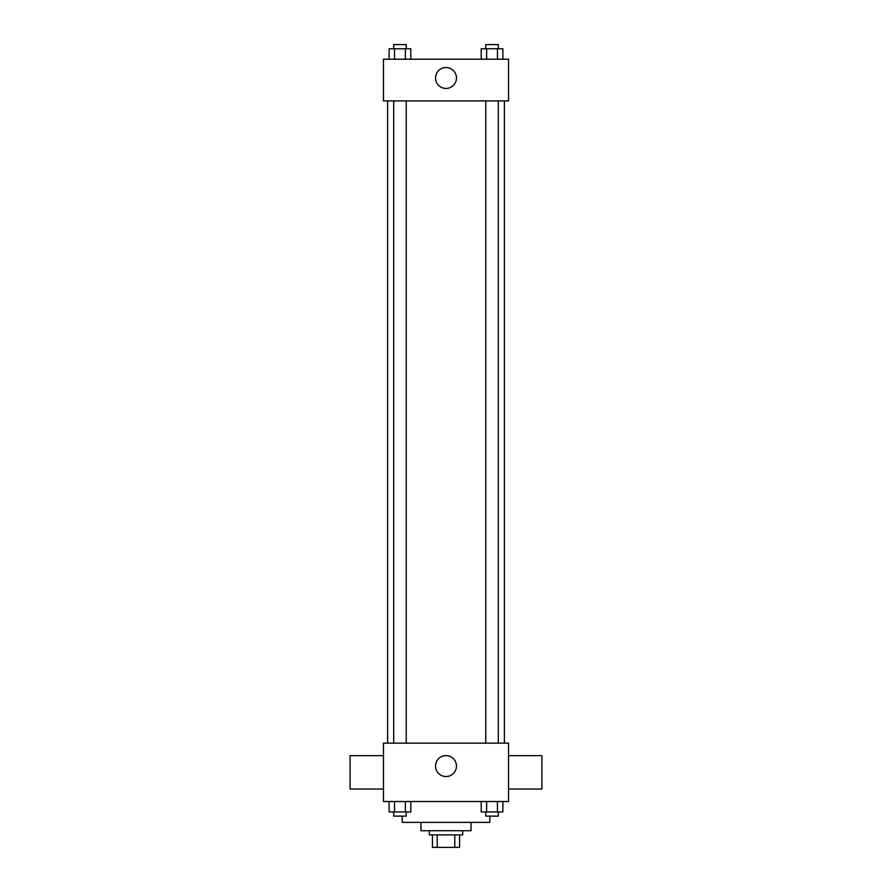 <?xml version="1.0" encoding="UTF-8"?>
<svg xmlns="http://www.w3.org/2000/svg" width="892" height="892" viewBox="0 0 892 892"><rect width="100%" height="100%" fill="white"/><g stroke="black" fill="none" stroke-linecap="round" stroke-linejoin="round"><path stroke-width="1.34" d="M454.775 834.89L454.775 847.4L432.442 847.4L432.442 834.89M454.775 847.4L459.558 847.4L459.558 834.89L459.558 847.4M462.68 830.72L462.68 834.89L429.32 834.89L429.32 830.72M437.225 834.89L437.225 847.4M471.021 822.379L471.021 830.72L420.979 830.72L420.979 822.379M489.786 816.124L489.786 822.379L402.214 822.379L402.214 816.124M508.552 801.529L383.448 801.529L383.448 743.136L508.552 743.136L508.552 801.529M456.459 766.072A10.459 10.459 0 0 1 440.771 775.137A10.459 10.459 0 0 1 440.771 757.018A10.459 10.459 0 0 1 456.459 766.072M508.552 789.019L541.923 789.019L541.923 755.647L508.552 755.647M383.448 755.647L350.077 755.647L350.077 789.019L383.448 789.019M504.381 100.896L504.381 743.136M485.783 743.136L485.783 100.896M406.217 100.896L406.217 743.136M508.552 100.896L383.448 100.896L383.448 59.195L508.552 59.195L508.552 100.896M456.459 77.961A10.459 10.459 0 0 1 440.771 87.026A10.459 10.459 0 0 1 440.771 68.907A10.459 10.459 0 0 1 456.459 77.961M502.876 59.195L502.876 48.77L481.201 48.77L481.201 59.195M497.457 48.77L497.457 59.195M486.619 48.77L486.619 59.195M485.783 48.77L485.783 44.6L498.293 44.6L498.293 48.77M410.799 59.195L410.799 48.77L389.124 48.77L389.124 59.195M405.381 48.77L405.381 59.195M394.543 48.77L394.543 59.195M393.707 48.77L393.707 44.6L406.217 44.6L406.217 48.77M502.876 801.529L502.876 811.954L481.201 811.954L481.201 801.529M497.457 801.529L497.457 811.954M486.619 801.529L486.619 811.954M498.293 811.954L498.293 816.124L485.783 816.124L485.783 811.954M410.799 801.529L410.799 811.954L389.124 811.954L389.124 801.529M405.381 801.529L405.381 811.954M394.543 801.529L394.543 811.954M406.217 811.954L406.217 816.124L393.707 816.124L393.707 811.954M387.619 100.896L387.619 743.136M498.293 743.136L498.293 100.896M393.707 100.896L393.707 743.136"/></g></svg>
